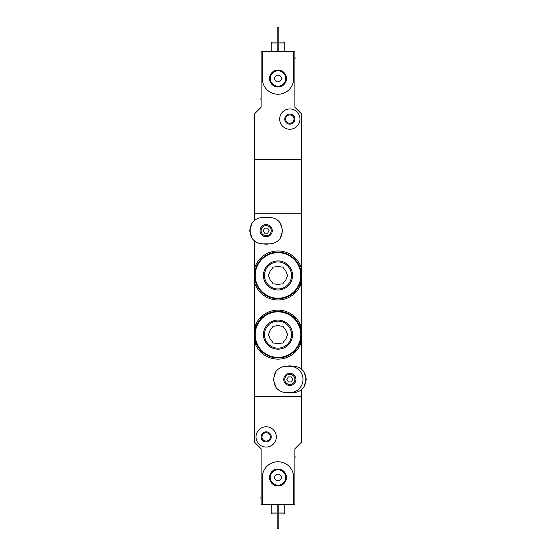 <?xml version="1.0" encoding="UTF-8"?>
<svg xmlns="http://www.w3.org/2000/svg" width="556" height="556" viewBox="0 0 556 556"><rect width="100%" height="100%" fill="white"/><g stroke="black" fill="none" stroke-linecap="round" stroke-linejoin="round"><path stroke-width="0.83" d="M292.998 294.854L301.665 281.843A24.513 24.513 0 0 1 254.335 281.843L254.335 269.083A24.513 24.513 0 0 1 301.665 269.083L301.665 328.248L292.998 315.245M292.984 354.033L301.665 341.016A24.513 24.513 0 0 1 254.335 341.016L263.002 354.026M263.016 315.231L254.335 328.248A24.513 24.513 0 0 1 301.665 328.248L301.665 369.323M301.665 389.541L301.665 396.338L254.335 396.338L254.335 281.843M254.335 240.776L254.335 269.083M293.721 51.465L262.279 51.465L262.279 78.514A15.721 15.721 0 0 0 278 94.235A15.721 15.721 0 0 0 293.721 78.514L293.721 51.465L294.902 51.465L294.902 107.252L301.665 114.015L301.665 159.662L254.335 159.662L301.665 159.662L301.665 213.761L254.335 213.761L301.665 213.761L301.665 269.083M262.279 51.465L261.098 51.465L261.098 107.252L254.335 114.015L254.335 220.551M262.279 504.535L261.098 504.535L261.098 448.748L254.335 441.985L254.335 396.338L301.665 396.338L301.665 441.985L294.902 448.748L294.902 504.535L293.721 504.535L293.721 477.486A15.721 15.721 0 0 0 278 461.765A15.721 15.721 0 0 0 262.279 477.486L262.279 504.535L293.721 504.535M277.152 512.986L271.238 512.986L272.252 514.001L277.152 514.001M278.848 514.001L283.748 514.001L284.762 512.986L284.762 504.535M278.848 512.986L284.762 512.986M271.238 512.986L271.238 504.535M278.848 504.535L278.848 528.2L277.152 528.2L277.152 504.535M256.024 436.912A10.14 10.14 0 0 1 271.238 428.127A10.14 10.14 0 0 1 271.238 445.697A10.14 10.14 0 0 1 256.024 436.912M261.098 436.912A5.073 5.073 0 0 1 268.701 432.519A5.073 5.073 0 0 1 268.701 441.304A5.073 5.073 0 0 1 261.098 436.912M262.008 436.912A4.156 4.156 0 0 1 268.242 433.312A4.156 4.156 0 0 1 268.242 440.512A4.156 4.156 0 0 1 262.008 436.912M269.528 477.486A8.472 8.472 0 0 1 282.24 470.147A8.472 8.472 0 0 1 282.24 484.818A8.472 8.472 0 0 1 269.528 477.486M274.622 477.486A3.378 3.378 0 0 1 279.689 474.553A3.378 3.378 0 0 1 279.689 480.412A3.378 3.378 0 0 1 274.622 477.486M270.306 477.486A7.694 7.694 0 0 1 281.843 470.821A7.694 7.694 0 0 1 281.843 484.144A7.694 7.694 0 0 1 270.306 477.486M294.902 455.774A6.088 6.088 0 0 1 294.902 458.624M261.098 499.198A6.088 6.088 0 0 1 261.098 496.348M278.848 43.014L284.762 43.014L283.748 41.999L278.848 41.999M277.152 41.999L272.252 41.999L271.238 43.014L271.238 51.465M277.152 43.014L271.238 43.014M284.762 43.014L284.762 51.465M277.152 51.465L277.152 27.8L278.848 27.8L278.848 51.465M299.976 119.088A10.14 10.14 0 0 1 284.762 127.873A10.14 10.14 0 0 1 284.762 110.303A10.14 10.14 0 0 1 299.976 119.088M294.902 119.088A5.073 5.073 0 0 1 287.299 123.481A5.073 5.073 0 0 1 287.299 114.696A5.073 5.073 0 0 1 294.902 119.088M293.992 119.088A4.156 4.156 0 0 1 287.758 122.688A4.156 4.156 0 0 1 287.758 115.488A4.156 4.156 0 0 1 293.992 119.088M286.472 78.514A8.472 8.472 0 0 1 273.76 85.853A8.472 8.472 0 0 1 273.76 71.182A8.472 8.472 0 0 1 286.472 78.514M281.378 78.514A3.378 3.378 0 0 1 276.311 81.447A3.378 3.378 0 0 1 276.311 75.588A3.378 3.378 0 0 1 281.378 78.514M285.694 78.514A7.694 7.694 0 0 1 274.157 85.179A7.694 7.694 0 0 1 274.157 71.856A7.694 7.694 0 0 1 285.694 78.514M261.098 100.226A6.088 6.088 0 0 1 261.098 97.376M294.902 56.802A6.088 6.088 0 0 1 294.902 59.652M286.451 392.619C282.149 392.508 278.653 390.771 275.957 387.414A16.006 16.006 0 0 1 275.957 371.45C278.653 368.093 282.149 366.355 286.451 366.244L293.214 366.244C297.516 366.355 301.018 368.093 303.708 371.45A16.006 16.006 0 0 1 303.708 387.414C301.011 390.771 297.516 392.508 293.214 392.619L286.451 392.619M289.836 385.517A6.088 6.088 0 0 1 284.561 376.391A6.088 6.088 0 0 1 295.104 376.391A6.088 6.088 0 0 1 289.836 385.517M275.957 371.45L273.267 379.435L275.957 387.414M303.708 387.414L306.398 379.435L303.708 371.45M289.836 384.502A5.073 5.073 0 0 1 285.443 376.898A5.073 5.073 0 0 1 294.228 376.898A5.073 5.073 0 0 1 289.836 384.502A5.073 5.073 0 0 1 285.443 376.898A5.073 5.073 0 0 1 294.228 376.898A5.073 5.073 0 0 1 289.836 384.502A5.073 5.073 0 0 1 285.443 376.898A5.073 5.073 0 0 1 294.228 376.898A5.073 5.073 0 0 1 289.836 384.502M288.369 381.965L291.295 381.965L292.762 379.435L291.295 376.898L288.369 376.898L286.903 379.435L288.369 381.965M289.836 366.244A13.184 13.184 0 0 1 303.02 379.435A13.184 13.184 0 0 1 289.836 392.619M292.838 392.619A13.525 13.525 0 0 1 286.826 392.619M286.826 366.244A13.525 13.525 0 0 1 292.838 366.244M262.786 243.848C258.484 243.743 254.982 242.006 252.292 238.649A16.006 16.006 0 0 1 252.292 222.678C254.989 219.321 258.484 217.591 262.786 217.479L269.549 217.479C273.851 217.591 277.347 219.321 280.043 222.678A16.006 16.006 0 0 1 280.043 238.649C277.347 242.006 273.851 243.743 269.549 243.848L262.786 243.848M266.164 236.752A6.088 6.088 0 0 1 260.896 227.619A6.088 6.088 0 0 1 271.439 227.619A6.088 6.088 0 0 1 266.164 236.752M252.292 222.678L249.602 230.664L252.292 238.649M280.043 238.649L282.733 230.664L280.043 222.678M266.164 235.737A5.073 5.073 0 0 1 261.772 228.127A5.073 5.073 0 0 1 270.557 228.127A5.073 5.073 0 0 1 266.164 235.737A5.073 5.073 0 0 1 261.772 228.127A5.073 5.073 0 0 1 270.557 228.127A5.073 5.073 0 0 1 266.164 235.737A5.073 5.073 0 0 1 261.772 228.127A5.073 5.073 0 0 1 270.557 228.127A5.073 5.073 0 0 1 266.164 235.737M264.705 233.2L267.631 233.2L269.097 230.664L267.631 228.127L264.705 228.127L263.238 230.664L264.705 233.2M269.173 243.848A13.525 13.525 0 0 1 263.162 243.848M263.162 217.479A13.525 13.525 0 0 1 269.173 217.479M275.025 343.087A8.959 8.959 0 0 0 280.975 343.087L282.879 343.087L283.831 341.433A8.959 8.959 0 0 0 286.806 336.283L287.758 334.636L286.806 332.981A8.959 8.959 0 0 0 283.831 327.831L282.879 326.177L280.975 326.177A8.959 8.959 0 0 0 275.025 326.177L273.121 326.177L272.169 327.831A8.959 8.959 0 0 0 269.194 332.981L268.242 334.636L269.194 336.283A8.959 8.959 0 0 0 272.169 341.433L273.121 343.087L275.025 343.087M278 357.96A23.331 23.331 0 0 0 298.204 322.966A23.331 23.331 0 0 0 257.796 322.966A23.331 23.331 0 0 0 278 357.96A23.331 23.331 0 0 0 298.204 322.966A23.331 23.331 0 0 0 257.796 322.966A23.331 23.331 0 0 0 278 357.96M278 349.175A14.539 14.539 0 0 0 290.593 327.366A14.539 14.539 0 0 0 265.407 327.366A14.539 14.539 0 0 0 278 349.175M278 348.16A13.525 13.525 0 0 0 289.711 327.873A13.525 13.525 0 0 0 266.289 327.873A13.525 13.525 0 0 0 278 348.16A13.525 13.525 0 0 0 289.711 327.873A13.525 13.525 0 0 0 266.289 327.873A13.525 13.525 0 0 0 278 348.16M275.025 283.914A8.959 8.959 0 0 0 280.975 283.914L282.879 283.914L283.831 282.267A8.959 8.959 0 0 0 286.806 277.117L287.758 275.463L286.806 273.809A8.959 8.959 0 0 0 283.831 268.666L282.879 267.012L280.975 267.012A8.959 8.959 0 0 0 275.025 267.012L273.121 267.012L272.169 268.666A8.959 8.959 0 0 0 269.194 273.809L268.242 275.463L269.194 277.117A8.959 8.959 0 0 0 272.169 282.267L273.121 283.914L275.025 283.914M278 298.794A23.331 23.331 0 0 0 298.204 263.801A23.331 23.331 0 0 0 257.796 263.801A23.331 23.331 0 0 0 278 298.794A23.331 23.331 0 0 0 298.204 263.801A23.331 23.331 0 0 0 257.796 263.801A23.331 23.331 0 0 0 278 298.794M278 290.003A14.539 14.539 0 0 0 290.593 268.194A14.539 14.539 0 0 0 265.407 268.194A14.539 14.539 0 0 0 278 290.003M278 288.988A13.525 13.525 0 0 0 289.711 268.701A13.525 13.525 0 0 0 266.289 268.701A13.525 13.525 0 0 0 278 288.988A13.525 13.525 0 0 0 289.711 268.701A13.525 13.525 0 0 0 266.289 268.701A13.525 13.525 0 0 0 278 288.988M278 357.404A22.768 22.768 0 0 0 297.717 323.245A22.768 22.768 0 0 0 258.283 323.245A22.768 22.768 0 0 0 278 357.404M278 298.231A22.768 22.768 0 0 0 297.717 264.079A22.768 22.768 0 0 0 258.283 264.079A22.768 22.768 0 0 0 278 298.231"/></g></svg>
